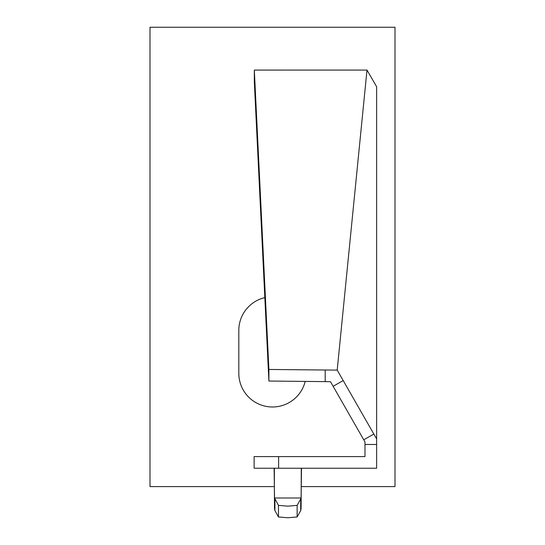 <?xml version="1.0" encoding="UTF-8"?>
<svg xmlns="http://www.w3.org/2000/svg" width="545" height="545" viewBox="0 0 545 545"><rect width="100%" height="100%" fill="white"/><g stroke="black" fill="none" stroke-linecap="round" stroke-linejoin="round"><path stroke-width="0.82" d="M274.367 486.61L150.004 486.61L150.004 27.25L394.996 27.25L394.996 486.61L301.242 486.61M305.2 381.398A33.688 33.688 0 0 1 238.812 373.298L238.812 330.427A33.688 33.688 0 0 1 264.836 297.625M301.29 468.23L301.085 508.662L301.242 486.774L301.085 498.001L300.697 498.975L301.085 498.001L274.523 498.001L274.367 486.774L274.523 508.662L274.912 510.57L274.912 498.975L274.523 498.001L278.475 505.379L287.808 506.155L297.134 505.379L300.697 498.975L300.697 510.57L301.085 508.662M355.796 456.594L254.12 456.594L254.12 468.23L376.622 468.23L376.622 444.468L364.986 444.468L364.986 456.594L355.796 456.594M364.986 444.468L364.986 441.975L363.753 439.808L373.829 434.031L376.622 438.882L376.622 86.703L366.996 70.08L337.198 370.096L373.829 434.031M278.618 456.594L278.618 468.23M376.622 444.468L376.622 438.882M366.996 70.08L254.324 70.087L254.317 81.675L268.903 381.037L330.481 381.677L363.753 439.808M333.124 386.323L343.207 380.539M325.188 381.595L325.188 370.014L337.198 370.096M254.324 70.087L268.903 369.456L325.188 370.014M268.903 381.037L268.903 369.456M274.319 468.23L274.367 474.354L274.367 468.23M274.367 474.354L274.367 486.774L274.115 468.23M301.242 486.774L301.501 468.23M274.367 486.774L274.523 508.662L274.912 510.57L278.475 516.973L287.808 517.75L297.134 516.973L300.697 510.57M297.134 516.973L297.134 505.379M278.475 516.973L278.475 505.379"/></g></svg>
